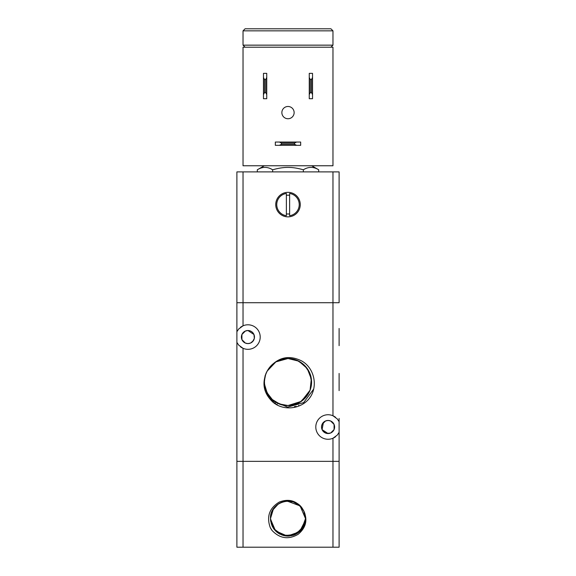 <?xml version="1.0" encoding="UTF-8"?>
<svg xmlns="http://www.w3.org/2000/svg" width="576" height="576" viewBox="0 0 576 576"><rect width="100%" height="100%" fill="white"/><g stroke="black" fill="none" stroke-linecap="round" stroke-linejoin="round"><path stroke-width="0.86" d="M240.444 327.348A12.262 12.262 0 0 1 260.201 337.061A12.262 12.262 0 0 1 243.029 348.3L238.694 345.125L236.894 342.403L236.894 461.347L339.106 461.347L339.106 432.353L339.106 547.2L339.106 461.347L332.971 461.347L332.971 547.2L339.106 547.2M339.106 435.586L339.106 432.353L337.306 435.067L332.971 438.242A12.262 12.262 0 0 1 315.799 427.003A12.262 12.262 0 0 1 332.971 415.764L337.306 418.939L339.106 421.654L339.106 432.353A12.262 12.262 0 0 1 338.983 432.598M339.106 387.59L339.106 376.474M328.068 420.458L330.624 420.984L334.087 424.447L334.087 429.559L330.624 433.022L326.75 433.411L325.512 433.022L322.042 429.559L321.523 427.003L322.042 424.447L325.512 420.984L328.068 420.458L325.512 420.984L323.438 422.381L322.07 429.617L328.068 433.548A6.545 6.545 0 0 1 321.523 427.003A6.545 6.545 0 0 1 328.068 420.458A6.545 6.545 0 0 1 334.606 427.003A6.545 6.545 0 0 1 328.068 433.548L330.624 433.022L334.087 429.559L334.087 424.447L330.624 420.984L328.068 420.458M265.86 390.614L265.068 390.614M339.106 302.717L339.106 171.893L332.971 171.893L332.971 302.717L339.106 302.717L236.894 302.717L236.894 331.711L238.694 328.997L243.029 325.822L243.029 171.893L236.894 171.893L236.894 302.717L236.894 171.893M236.894 302.717L332.971 302.717L332.971 415.764A12.262 12.262 0 0 1 335.556 417.29M338.983 421.409A12.262 12.262 0 0 1 339.106 421.654L339.106 418.421M247.932 330.516L245.376 331.042L241.913 334.505L241.913 339.617L245.376 343.08L247.932 343.598A6.545 6.545 0 0 1 241.394 337.061A6.545 6.545 0 0 1 247.932 330.516L253.958 334.505L247.932 330.516A6.545 6.545 0 0 1 254.477 337.061A6.545 6.545 0 0 1 247.932 343.598L245.376 343.08L241.913 339.617L241.913 334.505L245.376 331.042L247.932 330.516M237.017 342.655A12.262 12.262 0 0 1 236.894 342.403L236.894 331.711A12.262 12.262 0 0 1 237.017 331.466M335.556 436.716A12.262 12.262 0 0 1 332.971 438.242L332.971 461.347L236.894 461.347L236.894 547.2L243.029 547.2L243.029 348.3A12.262 12.262 0 0 1 240.444 346.774M310.025 390.254L301.406 401.342L288 405.54C274.81 404.453 267.012 397.397 264.607 384.379C262.872 371.052 274.565 358.128 288 358.524C301.075 359.582 308.866 366.545 311.364 379.426C313.265 392.825 301.529 405.943 288 405.54C275.047 404.51 267.264 397.634 264.665 384.898C262.591 371.426 274.37 358.106 288 358.524C300.838 359.518 308.606 366.314 311.299 378.9C313.546 392.45 301.723 405.965 288 405.54C275.285 404.575 267.53 397.865 264.737 385.416C262.318 371.801 274.176 358.092 288 358.524C300.6 359.46 308.34 366.084 311.22 378.389C313.819 392.076 301.925 405.979 288 405.54C270.806 406.318 258.43 385.344 267.422 370.67A23.508 23.508 0 0 1 270.072 366.826C279.209 356.868 289.829 354.953 301.939 361.087C313.704 367.826 317.808 384.329 310.997 395.978A26.892 26.892 0 0 1 309.204 398.578C300.6 409.27 283.284 411.134 272.858 402.091C263.261 392.933 261.446 382.457 267.422 370.67M308.894 392.796L300.24 402.106L288 405.54C274.565 404.388 266.753 397.159 264.564 383.861C263.153 370.692 274.766 358.142 288 358.524L298.85 361.181L307.253 368.546L311.306 378.958L310.09 390.067M267.228 371.03L275.875 361.894L288 358.524L296.885 360.266L304.445 365.234L309.578 372.701L311.501 381.542M311.422 384.026L310.615 388.454M313.603 389.189L303.646 402.61L287.582 407.124L272.275 400.572L267.199 393.826L264.787 385.733C262.152 372.031 274.054 358.078 288 358.524C300.37 358.214 311.537 369.137 311.501 381.506C312.12 394.25 300.751 405.878 288 405.54C275.724 405.842 264.614 395.093 264.506 382.817C263.729 369.986 275.148 358.178 288 358.524C300.182 358.229 311.234 368.806 311.486 380.988C312.415 393.905 300.946 405.893 288 405.54L279.612 403.992L272.326 399.55L267.106 392.803L264.636 384.638M264.6 379.786L265.486 375.286M264.787 385.733A23.508 23.508 0 0 0 291.73 405.245M296.244 360.014A23.508 23.508 0 0 0 270.072 366.826M266.306 372.967A23.508 23.508 0 0 0 264.823 378.094M277.222 404.143L276.178 404.417M295.308 407.174L294.386 406.613M247.932 343.598L250.488 343.08L253.339 340.747L254.347 338.364L253.958 334.505L254.347 338.364L252.562 341.683L250.488 343.08L247.932 343.598M311.004 395.971L309.19 398.592L311.004 395.964M310.414 396.9L309.204 398.578M298.606 405.324L299.131 405.72M273.571 401.702L272.765 402.005M295.747 407.066L294.926 406.498M275.645 403.2L274.68 403.459M296.662 406.807L295.891 406.246M274.817 402.646L273.91 402.912M264.514 381.074L265.104 375.631M339.106 345.643L339.106 328.471M339.106 390.614L339.106 373.45M300.262 204.595A12.262 12.262 0 0 1 288 216.864A12.262 12.262 0 0 1 275.738 204.595A12.262 12.262 0 0 1 288 192.334A12.262 12.262 0 0 1 300.262 204.595M286.366 195.336A9.403 9.403 0 0 1 289.634 195.336M289.634 193.471A11.246 11.246 0 0 1 289.634 215.719L289.634 193.471M276.754 204.595A11.246 11.246 0 0 1 286.366 193.471L286.366 215.719A11.246 11.246 0 0 1 276.754 204.595M272.657 171.893L272.657 169.79C278.33 168.163 283.45 167.371 288 167.414C292.55 167.371 297.67 168.163 303.343 169.79C308.462 166.594 313.574 166.594 318.694 169.79L318.694 171.893M264.29 165.758L257.306 169.79L257.306 171.893M257.306 169.79C262.426 166.594 267.538 166.594 272.657 169.79M303.343 169.79L303.343 171.893M289.634 213.854A9.403 9.403 0 0 1 286.366 213.854M332.971 171.893L243.029 171.893M245.074 47.196L243.029 45.151L332.971 45.151L330.926 47.196M332.971 45.151L332.971 30.845L330.926 28.8L245.074 28.8L243.029 30.845L243.029 45.151M243.029 30.845L332.971 30.845M294.134 112.608A6.134 6.134 0 0 1 288 118.742A6.134 6.134 0 0 1 281.866 112.608A6.134 6.134 0 0 1 288 106.481A6.134 6.134 0 0 1 294.134 112.608M279.418 142.049L275.328 142.049L275.328 145.318L279.418 145.318L281.455 144.295L281.455 143.071L279.418 142.049L296.582 142.049L294.545 143.071L294.545 144.295L281.455 144.295M281.455 143.071L294.545 143.071M279.418 145.318L300.672 145.318L300.672 142.049L296.582 142.049M294.545 144.295L296.582 145.318M309.262 94.622L309.262 98.712L312.53 98.712L312.53 94.622L311.508 92.578L310.284 92.578L309.262 94.622L309.262 77.45L310.284 79.495L311.508 79.495L312.53 77.45L312.53 73.361L309.262 73.361L309.262 77.45M310.284 92.578L310.284 79.495M263.47 94.622L263.47 98.712L266.738 98.712L266.738 94.622L265.716 92.578L264.492 92.578L263.47 94.622L263.47 77.45L264.492 79.495L265.716 79.495L265.716 92.578M264.492 92.578L264.492 79.495M266.738 94.622L266.738 73.361L263.47 73.361L263.47 77.45M265.716 79.495L266.738 77.45M311.508 79.495L311.508 92.578M312.53 94.622L312.53 77.45M332.971 165.758L332.971 47.196L243.029 47.196L243.029 165.758L332.971 165.758M272.059 530.467L272.102 530.525A19.886 19.886 0 0 1 270.281 527.609C266.35 516.629 269.345 508.118 279.266 502.07C288.965 498.348 296.798 500.717 302.774 509.17C294.53 494.424 269.51 501.71 270.482 518.58C271.519 529.214 277.351 535.054 287.986 536.098C298.634 535.068 304.481 529.229 305.518 518.58L303.71 510.833L298.67 504.684M270.85 515.016L270.482 518.58A17.518 17.518 0 0 1 302.947 509.45C308.059 518.998 306.468 527.285 298.159 534.305C288.518 539.849 279.828 538.589 272.102 530.525L271.591 529.812M295.502 502.754L291.852 501.494M288.014 501.062L284.177 501.487M280.519 502.74L277.236 504.763M274.464 507.456L272.441 510.538M271.152 513.785L270.482 518.623L274.313 529.517L284.119 535.666L295.618 534.355L303.79 526.169M270.641 520.956L272.052 525.83M273.917 529.006L283.313 535.457M287.129 536.076L298.073 532.915M300.967 530.359L303.163 527.35M304.862 523.325L305.518 518.515L303.948 511.337L299.585 505.44L293.184 501.847L285.876 501.192M281.311 502.394L278.647 503.77M275.026 506.808L273.247 509.141M270.482 518.53L270.634 520.855M270.504 519.43L271.404 524.174M273.42 528.293L281.678 534.917M287.546 536.09L289.267 536.054M295.07 534.607L297.353 533.39M301.248 530.042L302.342 528.638M304.402 524.743L305.518 518.63M291.391 535.766L301.536 529.704L305.518 518.58L304.596 512.971M303.034 509.594L300.701 506.52M297.036 503.575L295.121 502.574M275.63 506.182L274.183 507.809M271.577 512.496L270.648 516.154M273.01 527.638L274.154 529.315M278.251 533.138L280.102 534.218M304.099 525.485L304.848 523.368M303.386 510.214L302.364 508.558M297.864 504.108L299.729 505.57M290.592 501.257L293.076 501.818M282.938 501.811L280.922 502.56M276.25 505.591L274.752 507.125M271.894 511.697L270.59 516.629M270.482 518.638L270.518 519.703A17.518 17.518 0 0 1 270.482 518.58L273.78 528.811L282.427 535.19L293.177 535.32L301.975 529.142M272.232 526.212L273.658 528.638M276.869 532.109L278.604 533.362M283.716 535.565L285.826 535.961M302.897 509.371L302.342 508.522M285.458 501.25L281.722 502.229M278.294 504L272.556 510.314L270.482 518.58L273.809 528.847M302.566 528.314L304.423 524.678M305.114 522.331L305.518 518.544M300.398 506.21L297.475 503.849M293.933 502.099L292.709 501.71M286.315 501.149L285.048 501.314M279.022 503.539L277.949 504.238M273.47 508.795L270.482 518.58C271.512 529.193 277.33 535.032 287.935 536.098C298.613 535.09 304.474 529.25 305.518 518.58L300.089 505.908L287.172 501.084M280.548 502.733L279.77 503.114M274.486 507.442L273.895 508.198M271.03 514.238L270.482 518.58C271.202 509.098 276.206 503.323 285.487 501.242C295.632 499.45 305.842 508.284 305.518 518.58L305.46 517.147A17.518 17.518 0 0 0 302.947 509.45M270.49 519.019L275.544 530.899L287.366 536.09L299.534 531.763L305.438 520.279M277.884 532.886L279.576 533.938M284.969 535.831L286.654 536.047M292.637 535.471L294.574 534.816M299.412 531.871L300.816 530.525M303.919 525.881L304.646 524.038M305.474 519.862A17.518 17.518 0 0 0 305.46 517.147M270.576 528.163L271.31 529.387M270.281 527.609L272.11 530.532M270.526 519.797A17.518 17.518 0 0 0 270.626 520.841M243.029 547.2L332.971 547.2M311.71 165.758L318.694 169.79"/></g></svg>
